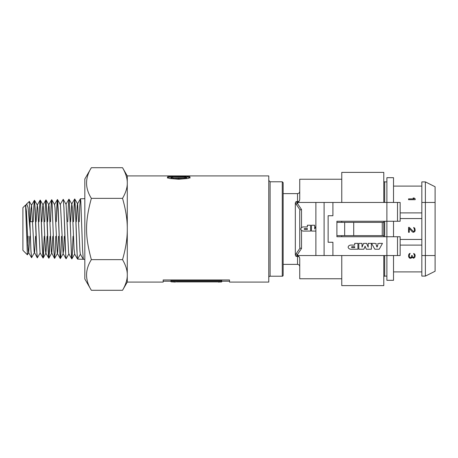 <?xml version="1.0" encoding="UTF-8"?>
<svg xmlns="http://www.w3.org/2000/svg" width="458" height="458" viewBox="0 0 458 458"><rect width="100%" height="100%" fill="white"/><g stroke="black" fill="none" stroke-linecap="round" stroke-linejoin="round"><path stroke-width="0.69" d="M31.648 257.619L30.955 251.173L30.205 230.826L30.863 249.536L31.585 257.682M40.212 252.931L37.338 257.86L36.983 255.73L35.22 209.512L34.51 200.272L33.858 206.232L33.257 221.701M33.245 221.701L34.047 202.946L34.396 200.272L34.728 201.56L36.617 249.707L37.338 257.86M38.993 221.701L39.571 206.581L40.149 200.089L40.55 202.167L42.313 248.66L43.069 258.043L44.277 236.299L43.504 255.089L43.138 257.997L42.823 256.852L40.481 201.285L40.178 200.072L39.8 202.923L39.004 221.701M44.741 221.701L45.531 202.808L45.897 199.911L46.212 201.096L48.176 251.287L48.823 258.22L50.031 236.299L49.464 251.602L48.886 258.175L48.485 256.062L46.716 209.249L46.012 199.911L45.359 205.974L44.758 221.701M54.651 258.335L53.935 251.202L51.972 200.833L51.668 199.728L51.29 202.797L50.506 221.701L51.067 206.34L51.645 199.734L52.052 201.835L53.815 248.934L54.525 258.352L55.178 252.238L55.779 236.299M61.549 236.299L60.966 251.866L60.387 258.541L59.987 256.394L58.218 209.02L57.462 199.511L56.254 221.701L57.021 202.642L57.399 199.551L57.702 200.633L60.044 257.201L60.347 258.57L60.725 255.776L61.532 236.299M68.963 253.829L66.107 258.759L65.797 257.276L63.908 207.52L63.204 199.333L63.902 207.737L65.317 249.198L66.072 258.759M60.221 204.44L63.215 199.333M79.234 221.701L79.818 205.694L80.402 198.835L80.803 201.01L82.572 249.576L83.327 259.297L77.591 259.119L77.236 256.892L75.473 208.642L74.763 199.012L74.11 205.339L73.503 221.701M73.486 221.701L74.7 198.967L75.404 207.474L76.818 249.421L77.528 259.073L80.39 254.264M170.949 281.195L163.18 281.195L163.18 282.082L127.278 282.082L127.278 175.918L268.777 175.918L268.777 282.082L229.51 282.082L229.51 281.195L221.695 281.195M268.777 180.452L270.106 181.78L270.106 276.22A1.328 1.328 0 0 0 268.777 277.548M283.153 182.662L283.153 275.338A0.887 0.887 0 0 1 282.265 276.22L282.265 181.78L283.153 182.662M186.486 177.12L187.751 177.212C189.263 177.332 190.024 177.612 190.03 178.053M167.445 178.065C167.439 177.624 168.258 177.332 169.912 177.194L170.994 177.114M171.441 176.92L170.96 177.2L170.96 178.065L173.216 178.609L184.087 178.609L186.515 178.053L186.515 177.194L186.022 176.908L173.376 176.736L170.96 177.2L173.216 177.75L184.087 177.756L186.515 177.189L186.515 178.053M178.752 176.107L187.751 176.33C189.303 176.479 190.059 176.765 190.03 177.189L190.03 177.194C190.07 177.652 189.309 178.093 187.751 178.511L178.752 179.233L169.723 178.523C168.172 178.11 167.416 177.67 167.445 177.2L167.445 177.194C167.439 176.759 168.263 176.462 169.912 176.313L178.752 176.107L178.752 176.668M176.284 281.91L217.544 281.91M218.226 282.082L221.695 281.945L221.695 280.548L170.949 280.548L170.949 281.807L175.425 282.082M163.18 282.082L163.18 279.97L229.51 279.97L229.51 282.082M221.695 281.424L170.949 281.424M122.538 290.292C125.79 284.624 127.37 279.517 127.278 274.972C127.37 270.426 125.79 265.319 122.538 259.646C125.79 248.305 127.37 238.091 127.278 229C127.37 219.909 125.79 209.695 122.538 198.354C125.79 192.681 127.37 187.574 127.278 183.028C127.37 178.483 125.79 173.376 122.538 167.708L91.36 167.708C84.97 177.922 84.97 188.135 91.36 198.354C84.97 221.792 84.97 236.208 91.36 259.646C84.97 269.865 84.97 280.078 91.36 290.292L122.538 290.292L127.278 282.082M73.051 236.299L72.467 252.123L71.889 258.896L71.488 256.726L69.719 208.739L69.015 199.19L68.351 205.585L67.755 221.701M63.261 199.373L65.969 204.257L68.9 199.196L69.192 200.175L71.683 258.581L72.29 255.203L73.034 236.299M30.205 230.826L29.323 201.52L26.696 203.873L28.03 207.577L30.205 231.301M28.15 236.299L27.915 245.396M29.799 236.299L28.711 252.576L27.383 254.82L25.568 205.052L22.9 207.669L22.9 250.331L27.383 254.82M25.568 205.052L26.444 211.401L28.253 250.44L28.591 252.57L31.522 257.636M30.377 221.701L30.978 209.455L31.585 205.339L34.15 251.911L37.27 257.814M31.636 257.636L34.602 252.232L35.552 236.299M36.125 221.701L37.218 205.155L40.149 200.089M34.51 200.272L37.338 205.155L37.779 208.59L40.046 252.822L43.023 257.997M41.873 221.701L42.766 205.9L42.966 204.984L43.218 205.453L45.485 250.715L45.846 253.114L48.771 258.18M43.138 257.997L45.96 253.114L47.059 236.299M47.621 221.701L48.663 204.944L51.645 199.734M46.012 199.911L48.84 204.8L49.115 206.369L51.382 252.284L54.525 258.352M48.886 258.175L51.834 252.862L52.813 236.299M51.76 199.728L54.588 204.617L55.012 207.869L57.279 253.291L60.273 258.535M54.634 258.358L57.462 253.469L57.731 251.974L58.567 236.299M57.513 199.556L60.45 204.823L63.095 253.652L63.628 250.492L64.315 236.299M66.089 204.257L68.614 252.639L68.849 253.829L71.774 258.896M70.612 221.701L71.723 204.073L74.654 199.012M69.015 199.19L71.837 204.073L72.244 207.142L74.059 248.883L74.711 254.013L71.889 258.896M76.36 221.701L77.23 205.184L77.476 203.902L77.683 204.199L79.95 251.196L80.35 254.19L83.276 259.257M25.78 206.993L25.969 205.991M25.717 205.522L26.696 203.873M91.36 290.292L84.827 278.985L84.827 179.015L91.36 167.708M91.36 259.646L122.538 259.646M91.36 198.354L122.538 198.354M295.318 255.077L296.051 256.388L297.379 254.677L296.126 253.778L295.318 255.077L295.318 202.923L300.036 209.924L299.738 210.72L299.738 247.28L300.036 248.076L296.126 253.778M341.765 278.762L299.738 278.762L299.738 258.741L299.48 257.299L297.379 254.677L301.513 248.494L300.036 248.076L299.738 247.28M300.774 229C301.175 230.586 302.469 231.279 304.662 231.072L310.593 231.072L310.593 225.233L307.37 225.233L307.37 226.939L304.662 226.939C302.475 226.733 301.175 227.42 300.774 229L300.94 229.767M300.958 229.802L301.507 230.408L301.513 248.494M300.969 228.176L301.513 227.597L301.513 209.506L300.036 209.924M301.513 209.506L297.379 203.323L296.126 204.222M299.738 191.398C299.612 192.744 298.874 193.482 297.528 193.614L297.528 203.323L296.051 201.612L295.318 202.923M297.528 203.323L299.48 200.701L299.738 199.259L299.738 179.238L341.765 179.238M315.888 231.072L311.469 231.072L311.469 225.233L314.68 225.233L314.68 229L315.888 226.138M383.787 172.38L383.787 202.459L341.765 202.459L341.765 172.38L383.787 172.38M383.787 236.74L383.787 221.26M383.787 255.541L383.787 285.62L341.765 285.62L341.765 255.541M304.662 228.565A0.435 0.435 0 0 0 304.226 229A0.435 0.435 0 0 0 304.662 229.435L307.37 229.435L307.37 228.565L304.662 228.565M314.68 225.233L314.68 229M311.469 231.072L311.469 225.233M341.765 222.365L341.765 221.26M341.765 236.74L341.765 235.635M344.662 222.365L344.662 235.635L336.899 235.635L336.899 222.365L383.787 222.365M344.662 235.635L383.787 235.635M353.708 222.365L353.708 235.635M382.253 235.635L382.253 222.365M298.364 255.541L386.884 255.541L386.884 236.74L336.899 236.74L336.899 221.26L386.884 221.26L386.884 202.459L332.914 202.459L332.914 215.729L328.134 215.729L332.914 215.729M315.888 255.541L315.888 202.459L324.104 202.459L324.104 255.541M386.884 202.459L386.884 177.687L393.519 177.687L393.519 202.459L386.884 202.459L400.155 202.459L400.155 221.26L386.884 221.26L386.884 236.74L400.155 236.74L400.155 255.541L386.884 255.541L386.884 280.313L393.519 280.313L393.519 255.541M400.155 255.541L400.155 245.093L421.829 245.093M410.677 257.614L410.11 257.614L411.244 257.339L411.668 255.541L412.229 255.541L412.509 256.921L413.356 257.476M414.49 255.541L413.643 253.469L414.771 254.161L415.194 255.679L414.771 257.476L413.643 258.169M421.829 255.541L435.1 255.541L435.1 186.755L425.368 181.889L421.829 181.889L421.829 276.111L425.368 276.111L425.368 202.459L421.829 202.459M425.368 181.889L425.368 202.459L435.1 202.459M435.1 255.541L435.1 271.245L425.368 276.111M384.674 255.541L384.674 276.231L383.787 276.231M351.99 246.713A0.435 0.435 0 0 0 351.561 247.143A0.435 0.435 0 0 0 351.99 247.578L354.698 247.578L354.698 246.713L351.99 246.713M357.927 249.215L357.927 243.375L354.698 243.375L354.698 245.082L351.99 245.082C349.803 244.875 348.509 245.562 348.109 247.143C348.504 248.728 349.803 249.421 351.99 249.215L357.927 249.215M332.914 255.541L332.914 242.271L328.134 242.271L328.134 215.729M375.245 243.375L375.537 243.994L378.503 243.994L375.537 243.994L375.245 243.375L371.575 243.375L375.245 243.375M378.503 243.994L378.789 243.375L382.459 243.375L379.224 249.215L374.81 249.215L371.575 243.375M358.803 243.375L362.015 243.375L362.015 247.143L363.606 243.375L366.589 243.375L368.18 247.143L368.18 243.375L371.392 243.375L371.392 249.215L366.314 249.215L365.095 246.198L363.875 249.215L358.803 249.215L358.803 243.375L362.015 243.375L362.015 247.143L363.606 243.375L366.589 243.375M378.789 243.375L382.459 243.375M366.314 249.215L365.095 246.198M368.18 247.143L368.18 243.375L371.392 243.375L371.392 249.215M332.914 202.459L324.104 202.459M332.914 242.271L328.134 242.271M377.816 245.465L377.031 247.143L376.236 245.465L377.816 245.465M400.155 221.26L400.155 218.552L421.829 218.552M421.829 212.907L400.155 212.907L400.155 218.552M400.155 212.907L400.155 202.459M393.519 236.74L393.519 221.26M421.829 239.448L400.155 239.448L400.155 236.74M400.155 239.448L400.155 245.093M413.643 231.49L414.347 230.798L414.49 229.555L414.49 230.105M408.559 198.864L408.559 199.694L415.194 199.694L415.194 198.864L414.204 198.033L413.076 198.033L414.066 198.864L408.559 198.864M413.356 258.169L411.948 257.201L411.668 257.888L410.677 258.306L409.687 258.169L408.983 257.476L408.559 256.371L408.702 254.711L409.263 253.743L410.11 253.331L409.263 255.404L409.406 256.921L410.11 257.614M413.643 257.476L414.49 256.096M414.49 229.555L413.643 227.477L414.771 228.17L415.194 230.242L414.771 231.628L413.356 232.315L412.372 231.903L409.263 228.445L409.263 232.315L408.559 232.315L408.559 227.34L409.263 227.34L413.356 231.49M383.787 181.769L384.674 181.769L384.674 202.459M384.674 221.26L384.674 236.74M186.028 178.362L186.028 177.504M184.087 178.609L184.087 177.756M178.74 178.717L178.74 177.864M173.216 178.609L173.216 177.75M171.452 178.374L171.452 177.515M187.751 177.212L187.751 176.33M169.912 177.194L169.912 176.313M299.48 200.701A2.21 1.712 180 0 1 297.528 201.612L296.051 201.612M296.051 256.388L297.528 256.388L297.528 264.386L283.153 264.386M299.48 257.299A2.21 1.712 0 0 0 297.528 256.388L297.528 254.677M315.888 202.459L298.364 202.459M397.498 221.26L397.498 202.459M397.498 255.541L397.498 236.74M83.327 259.297L84.827 259.343M80.448 198.789L84.827 198.657M270.106 276.22L282.265 276.22M270.106 181.78L282.265 181.78M170.96 178.065L170.96 177.2M127.278 175.918L122.538 167.708M60.387 258.541L63.215 253.652M40.264 200.094L43.086 204.978M29.272 201.337L31.585 205.339M77.591 203.902L74.763 199.012M34.396 200.272L31.465 205.339M45.897 199.917L42.966 204.984M57.399 199.551L54.473 204.617M66.026 258.718L63.095 253.652M77.528 259.073L74.597 254.013M80.402 198.835L77.476 203.902M30.016 221.701L32.678 221.701M297.528 193.614L283.153 193.614M297.528 264.386C298.874 264.518 299.612 265.256 299.738 266.602M421.829 271.909L393.519 271.909M384.674 181.889L386.884 181.889M421.829 186.091L393.519 186.091M384.674 276.111L386.884 276.111"/></g></svg>
